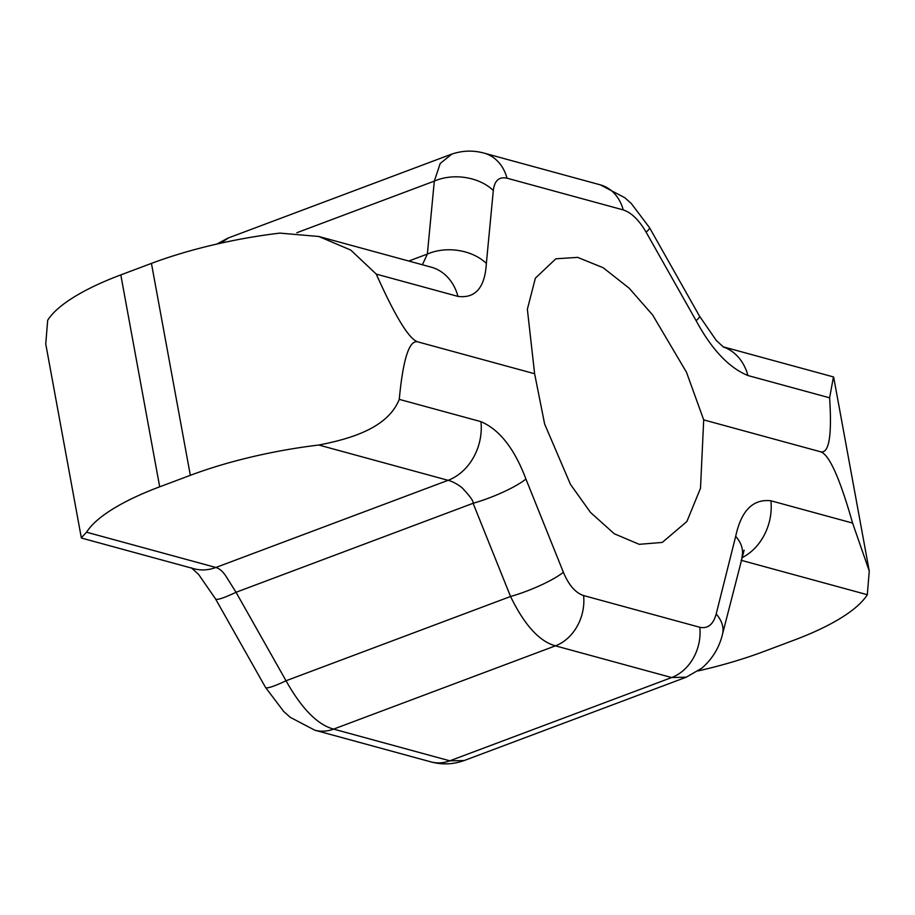 <?xml version="1.0" encoding="UTF-8"?>
<svg xmlns="http://www.w3.org/2000/svg" width="915" height="915" viewBox="0 0 915 915"><rect width="100%" height="100%" fill="white"/><g stroke="black" fill="none" stroke-linecap="round" stroke-linejoin="round"><path stroke-width="1.37" d="M703.704 419.882L700.49 488.301L686.89 521.504L662.277 542.423L639.208 544.322L614.262 533.754L590.53 512.457L570.445 484.355L544.631 424.022L534.623 373.743L527.36 309.259L535.378 278.16L555.817 258.808L577.651 257.378L603.168 267.729L629.143 288.179L652.647 315L686.513 372.302L703.704 419.882L820.458 451.747C829.024 454 832.078 436.02 829.608 397.819L747.921 375.527C728.935 367.761 711.676 349.484 696.121 320.685L646.127 232.193C639.059 220.058 631.43 212.635 623.218 209.901L507.001 178.185C499.075 176.515 494.5 180.61 493.311 190.492L486.357 263.44C484.927 287.596 475.468 298.587 457.969 296.403L376.271 274.111C395.383 316.853 409.257 339.442 417.881 341.89C409.291 339.637 403.092 358.794 399.26 399.363C388.372 426.562 354.574 438.102 318.809 445.033L448.087 480.318C452.124 481.29 456.722 483.703 461.869 487.546C469.99 496.113 473.741 501.363 473.101 503.284L510.547 596.489C524.432 625.014 539.393 641.461 555.428 645.841L671.644 677.558L686.319 677.157L701.874 668.133C712.43 658.937 719.304 647.591 722.53 634.095L744.112 550.19M399.26 399.363L480.958 421.655C499.499 429.581 514.493 448.716 525.931 479.06L563.377 572.264C568.741 585.085 575.478 592.851 583.598 595.562L699.815 627.278C707.821 628.96 713.288 624.522 716.193 613.965L735.694 536.304C741.242 510.604 752.976 498.755 770.91 500.779L852.597 523.071C839.776 477.962 829.07 454.195 820.458 451.747M534.623 373.743L417.881 341.89M741.07 560.266L867.317 594.716L869.25 571.029L852.597 523.071M735.694 536.304A43.28 26.947 14.1 0 1 742.031 556.434M716.193 613.965A43.28 26.947 14.1 0 1 722.53 634.095M563.377 572.264A43.28 8.258 158.1 0 1 510.547 596.489L286.029 680.76L236.036 592.28L225.902 576.13C222.711 571.337 219.36 568.455 215.86 567.483L86.57 532.21A180.324 52.956 -10.4 0 1 159.69 486.814L120.803 274.9A180.324 52.956 169.6 0 0 47.683 320.284L45.75 343.971L81.321 537.78L86.57 532.21M525.931 479.06A43.28 8.258 158.1 0 1 473.101 503.284L236.036 592.28A43.28 4.998 -29.5 0 1 215.54 598.925L198.624 574.437L191.338 567.792M376.271 274.111L350.754 250.07L318.877 236.505L279.91 233.108A180.324 52.956 169.6 0 0 151.444 263.394L190.331 475.32A180.324 52.956 -10.4 0 1 318.809 445.033M723.033 346.785L833.462 376.923L829.608 397.819M867.317 594.716A180.324 52.956 -10.4 0 1 794.197 640.1L763.556 651.606A180.324 52.956 -10.4 0 1 698.191 670.924M422.398 264.755L427.362 254.061A43.28 30.206 5.4 0 1 486.357 263.44M408.788 261.038L427.362 254.061L434.316 181.113A43.28 30.206 5.4 0 1 493.311 190.492M296.849 232.719L434.316 181.113L440.195 163.522L451.747 154.132M450.809 154.475C461.812 150.518 472.895 150.071 484.058 153.114L600.263 184.83L624.728 197.663L631.281 203.496L649.467 227.583A43.28 4.998 150.5 0 1 646.127 232.193M649.467 227.583L699.46 316.075A43.28 4.998 150.5 0 1 696.121 320.685M450.843 154.441L228.647 237.843L220.458 243.253M265.533 687.417L265.533 687.417A43.28 4.998 -29.5 0 0 286.029 680.76C301.664 708.633 317.528 724.749 333.598 729.106A43.28 35.296 -74.7 0 1 314.737 730.17L290.272 717.337L283.719 711.504L265.533 687.417L215.54 598.925M686.319 677.169L464.145 760.559L449.803 760.823L333.598 729.106L555.428 645.841A43.28 35.296 105.3 0 0 583.598 595.562M190.331 475.32L159.69 486.814M120.803 274.9L151.444 263.394M770.91 500.779A50.485 41.186 105.3 0 1 741.665 557.875M699.815 627.278A43.28 35.296 105.3 0 1 671.644 677.558L449.803 760.823A43.28 35.296 -74.7 0 1 430.942 761.886L314.737 730.17M480.958 421.655A50.485 41.186 105.3 0 1 448.087 480.318L215.86 567.483A50.485 41.186 -74.7 0 1 193.854 568.718L81.538 538.077M318.877 236.505L431.194 267.157A50.485 41.186 105.3 0 1 457.969 296.403M484.058 153.114A43.28 35.296 105.3 0 1 507.001 178.185M600.263 184.83A43.28 35.296 105.3 0 1 623.218 209.901M723.193 346.911A50.485 41.186 105.3 0 1 747.921 375.527M869.25 571.029L833.679 377.22M699.46 316.075L716.376 340.563L723.662 347.208M216.809 244.076L227.755 238.209M464.168 760.537C453.177 764.482 442.094 764.929 430.942 761.886"/></g></svg>
